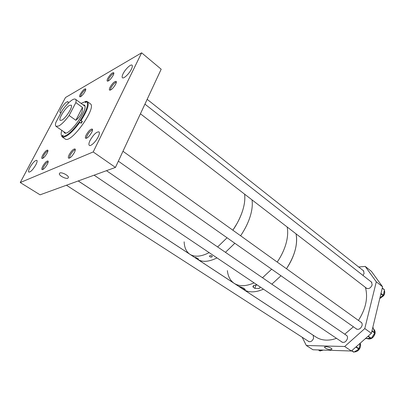 <?xml version="1.0" encoding="UTF-8"?>
<svg xmlns="http://www.w3.org/2000/svg" width="405" height="405" viewBox="0 0 405 405"><rect width="100%" height="100%" fill="white"/><g stroke="black" fill="none" stroke-linecap="round" stroke-linejoin="round"><path stroke-width="0.61" d="M59.839 172.975L59.287 173.882C59.419 175.876 65.934 179.162 67.893 178.23L68.44 177.203C68.116 175.188 61.712 172.034 59.839 172.975L59.287 173.882M47.289 164.278C48.18 162.496 48.408 161.393 47.977 160.957C46.605 160.896 44.849 162.673 42.717 166.283C41.811 168.075 41.578 169.194 42.014 169.634C43.391 169.695 45.147 167.908 47.289 164.278M74.444 152.391C75.32 150.574 75.522 149.425 75.046 148.949C73.447 148.832 71.498 150.746 69.189 154.69C68.293 156.522 68.091 157.677 68.572 158.163C70.166 158.284 72.125 156.355 74.444 152.391M91.722 132.359C92.553 130.628 92.735 129.529 92.274 129.058C90.593 128.927 88.563 130.891 86.189 134.946C85.344 136.693 85.156 137.801 85.622 138.282C87.303 138.414 89.333 136.439 91.722 132.359M47.061 153.242C47.911 151.551 48.139 150.508 47.744 150.103C46.423 150.068 44.722 151.799 42.631 155.312C41.766 157.008 41.538 158.066 41.938 158.477C43.254 158.512 44.965 156.765 47.061 153.242M85.085 91.439C85.789 90.047 85.976 89.176 85.647 88.822C84.26 88.816 82.488 90.599 80.327 94.168C79.618 95.57 79.426 96.451 79.755 96.81C81.142 96.815 82.919 95.023 85.085 91.439M113.197 75.305C113.876 73.918 114.038 73.032 113.689 72.647C112.084 72.596 110.114 74.52 107.776 78.418C107.082 79.82 106.915 80.716 107.269 81.101C108.869 81.157 110.849 79.223 113.197 75.305M115.678 84.174C116.382 82.716 116.544 81.78 116.164 81.375C114.483 81.289 112.438 83.258 110.044 87.278C109.325 88.756 109.158 89.697 109.542 90.112C111.223 90.199 113.268 88.219 115.678 84.174M68.08 103.356L68.075 101.625C66.268 101.645 63.914 104.05 61.003 108.849C59.96 110.869 59.672 112.124 60.127 112.615L61.125 112.519M35.837 164.84C37.078 162.405 37.417 160.901 36.855 160.334C35.068 160.294 32.734 162.694 29.848 167.533C28.588 169.994 28.244 171.517 28.811 172.1C30.593 172.135 32.937 169.715 35.837 164.84M131.438 69.078C132.384 67.083 132.602 65.797 132.076 65.22C130.896 63.803 125.241 69.225 123.069 73.801C122.092 75.826 121.875 77.137 122.411 77.725C123.56 79.142 129.271 73.7 131.438 69.078M98.258 136.743C99.453 134.212 99.701 132.592 99.007 131.888C96.501 131.655 93.525 134.5 90.072 140.429C88.847 142.995 88.589 144.636 89.297 145.36C90.609 146.716 95.97 141.593 98.258 136.743M115.44 167.422L93.206 151.946L20.25 182.549L65.494 97.514L141.623 52.827L161.19 69.215L115.44 167.422L40.075 194.825L20.25 182.549M93.206 151.946L141.623 52.827M63.428 137.695L62.608 137.128C66.541 137.371 72.287 132.435 79.841 122.33L81.142 123.262L82.342 121.515L81.046 120.579C87.298 110.707 89.449 104.409 87.5 101.685L86.452 101.574L85.308 102.738L85.88 101.407L81.076 103.376M84.726 105.629L84.367 105.796M65.129 132.673L65.089 133.068M63.727 131.696L64.537 132.921C69.189 136.328 89.363 107.932 84.321 105.072L82.984 104.784M84.458 105.199L83.4 105.087M64.147 131.984L64.592 132.951M63.529 137.852L65.337 139.082C71.239 143.664 96.942 107.553 90.421 103.852L90.264 103.736M62.608 137.128L62.476 136.414C66.314 136.627 71.913 131.807 79.274 121.966L80.474 120.214C86.888 110.028 88.877 103.812 86.452 101.574M79.841 122.33L79.274 121.966M61.282 135.012L62.102 136.87L61.97 136.151L63.099 135.032L62.476 136.414M61.778 130.339L61.58 131.053C60.902 133.675 61.033 135.376 61.97 136.151M86.867 101.508L85.339 101.397M86.584 101.296L85.88 101.407M63.388 137.756L62.102 136.87M81.046 120.579L80.474 120.214M80.803 123.014L82.063 121.404L82.342 121.515M69.544 105.406C65.433 107.472 58.112 119.197 60.223 120.371L61.783 120.174C65.843 118.275 73.346 106.287 71.204 105.168L69.544 105.406M75.851 102.597C76.231 100.911 76.125 99.807 75.532 99.296C74.92 98.81 73.912 98.962 72.515 99.757C69.463 101.625 66.091 105.082 62.39 110.125L55.758 122.659C55.272 124.553 55.358 125.773 56.017 126.33L58.715 126.016C61.757 124.289 65.225 120.781 69.128 115.486L75.846 120.295C80.696 116.215 82.898 111.932 82.458 107.436L75.851 102.597L69.128 115.486M82.458 107.436L75.846 120.295M78.246 180.944L189.667 254.117C194.415 257.307 200.915 256.816 209.162 252.634C200.915 256.816 194.415 257.307 189.667 254.117C186.224 251.591 184.381 247.495 184.138 241.826M217.632 246.959L227.053 237.77L217.632 246.959M232.87 230.217L237.092 223.373C243.111 212.109 245.612 202.373 244.6 194.157C245.319 199.407 244.428 205.608 241.922 212.757C239.806 218.644 236.783 224.461 232.87 230.217M195.488 257.332L198.571 259.063L195.488 257.332M209.922 255.697C211.086 255.418 211.871 255.671 212.276 256.451L211.876 257.003C210.676 257.256 209.886 256.988 209.501 256.193L209.922 255.697M197.372 259.175C202.191 262.415 208.737 261.989 216.994 257.904C208.737 261.989 202.191 262.415 197.372 259.175L190.188 254.456M225.453 252.33L234.834 243.253L225.453 252.33M240.605 235.776C244.483 230.07 247.455 224.294 249.526 218.437C251.966 211.319 252.796 205.132 252.011 199.873C252.766 204.9 252.037 210.792 249.824 217.556C247.759 223.697 244.686 229.767 240.605 235.776M197.898 259.519L233.923 283.176C239.071 286.624 245.794 286.522 254.082 282.867C245.794 286.522 239.071 286.624 233.923 283.176C230.177 280.468 227.99 276.286 227.367 270.631M262.496 277.749L271.674 269.209L262.496 277.749M277.217 262.075C281.111 256.319 283.961 250.447 285.773 244.453C287.707 237.846 288.163 232.024 287.145 226.982C288.208 232.257 287.661 238.368 285.51 245.314C283.677 251.024 280.913 256.613 277.217 262.075M243.182 289.256C247.536 292.218 253.115 292.648 259.904 290.552L263.452 289.175C255.16 292.724 248.402 292.749 243.182 289.256L234.49 283.551M243.749 289.631L315.627 336.828C320.395 340.048 326.187 340.909 333.001 339.42L336.535 338.367M271.851 284.168L280.974 275.759L271.851 284.168M286.462 268.717C294.749 255.874 297.938 244.25 296.03 233.837C297.159 239.112 296.678 245.202 294.597 252.097C292.82 257.772 290.112 263.311 286.462 268.717M344.746 334.191L353.403 326.794M358.45 320.426C365.882 308.686 368.201 297.665 365.401 287.363M253.763 285.479L253.181 287.246L252.912 286.618L254.127 285.317L257.256 285.004M260.324 287.104L259.028 288.603L254.877 288.38L253.181 287.246M244.569 289.595C242.109 288.456 240.256 287.373 239.006 286.34L243.304 287.955L245.344 289.484L244.569 289.595M256.006 284.958L254.877 288.38M325.888 346.634C328.941 346.999 330.991 347.819 332.044 349.095L330.627 349.728C327.442 349.328 325.392 348.482 324.476 347.196L325.888 346.634M360.546 321.934L361.179 322.269C362.075 323.013 362.369 324.121 362.055 325.579C360.693 328.809 358.779 329.933 356.304 328.956L355.863 328.531M362.905 270.332L363.462 270.656L364.1 273.421L363.022 275.461M313.161 335.208L313.591 338.21C312.351 341.132 310.675 342.22 308.564 341.471L308.154 341.096M370.874 281.627L371.461 281.971L372.165 284.862C370.742 288.097 368.798 289.21 366.333 288.198L365.943 287.778M345.86 334.955L346.488 335.274C347.424 336.023 347.723 337.168 347.384 338.696C346.072 341.84 344.23 342.964 341.85 342.058L341.41 341.643M344.67 346.503L306.322 345.505L312.994 349.763L351.393 351.003L371.39 333.29L364.783 328.576L344.67 346.503L351.393 351.003M358.688 266.991L365.219 266.404L376.291 281.814L382.588 286.796L371.39 333.29M376.291 281.814L364.783 328.576M365.219 266.404L371.41 271.355L382.588 286.796M306.322 345.505L302.186 337.249M47.937 150.741C46.494 151.495 45.021 153.191 43.517 155.834L42.646 158.436M48.195 161.595L46.418 162.911C44.16 165.468 42.935 167.7 42.738 169.609M75.3 149.587C73.589 150.285 71.872 152.179 70.146 155.272L69.311 158.203M92.527 129.706C89.854 131.088 87.819 133.68 86.417 137.482L86.366 138.343M116.367 82.033C114.524 82.802 112.717 84.756 110.945 87.895L110.261 90.173M113.871 73.31C112.099 74.115 110.357 76.013 108.651 79.016L107.978 81.142M85.799 89.48C84.25 90.29 82.706 92.036 81.167 94.719L80.453 96.785M353.631 352.127L351.631 350.791L353.945 352.117L358.87 349.09L360.212 343.192M320.026 350.998L318.376 349.935L320.026 350.998L321.772 350.047M365.593 338.514L371.274 338.291L374.919 332.809L373.096 327.802M379.966 297.69L383.378 295.311L384.411 289.879L382.295 288.006L384.335 289.615M82.063 121.404L80.337 120.163M86.052 102.141L85.607 101.812M62.709 136.07L62.248 135.751M354.319 351.889C356.197 351.915 357.843 350.978 359.245 349.085C360.536 347.08 360.85 345.166 360.182 343.344M351.778 350.664L353.945 352.117M355.858 347.05L358.87 349.09M356.167 346.776L359.093 348.761M318.7 349.945L320.304 350.978M320.654 350.755L323.185 350.092M374.964 333.543C375.278 331.69 374.873 330.252 373.749 329.24C374.924 330.298 375.349 331.761 375.035 333.629C373.445 338.069 370.813 339.739 367.143 338.631C370.732 339.689 373.339 337.993 374.964 333.543M365.538 338.474L365.842 338.681M367.927 336.358L370.95 338.489M368.196 336.12L371.274 338.291M371.922 331.082L374.848 333.178M372.008 330.718L374.919 332.809M372.767 327.564L373.334 327.969M379.763 298.51L383.474 295.731C384.72 293.807 384.998 292.025 384.315 290.395M380.882 293.863L383.155 295.63M380.983 293.448L383.378 295.311M382.254 288.178L384.411 289.879M90.421 103.852L87.5 101.685M84.888 106.181L75.532 99.296M65.661 133.042L56.123 126.406M209.633 255.884L209.501 256.193M253.125 285.97L252.912 286.618M324.602 346.882L324.476 347.196M66.44 185.237L309.136 341.729M78.211 180.959L313.212 335.269M94.092 175.183L342.483 342.367M106.474 170.682L346.928 335.689M118.351 161.175L356.942 329.285M122.963 151.268L361.614 322.699M140.429 113.785L366.925 288.537M144.924 104.131L371.851 282.396M147.157 99.331L363.832 271.067M360.192 343.298C360.931 345.166 360.647 347.11 359.336 349.14C357.919 351.064 356.233 351.985 354.284 351.91M323.347 350.097L320.628 350.776M372.782 327.513L373.248 327.848M384.32 290.365C385.069 292.046 384.816 293.863 383.56 295.807L379.748 298.586"/></g></svg>
